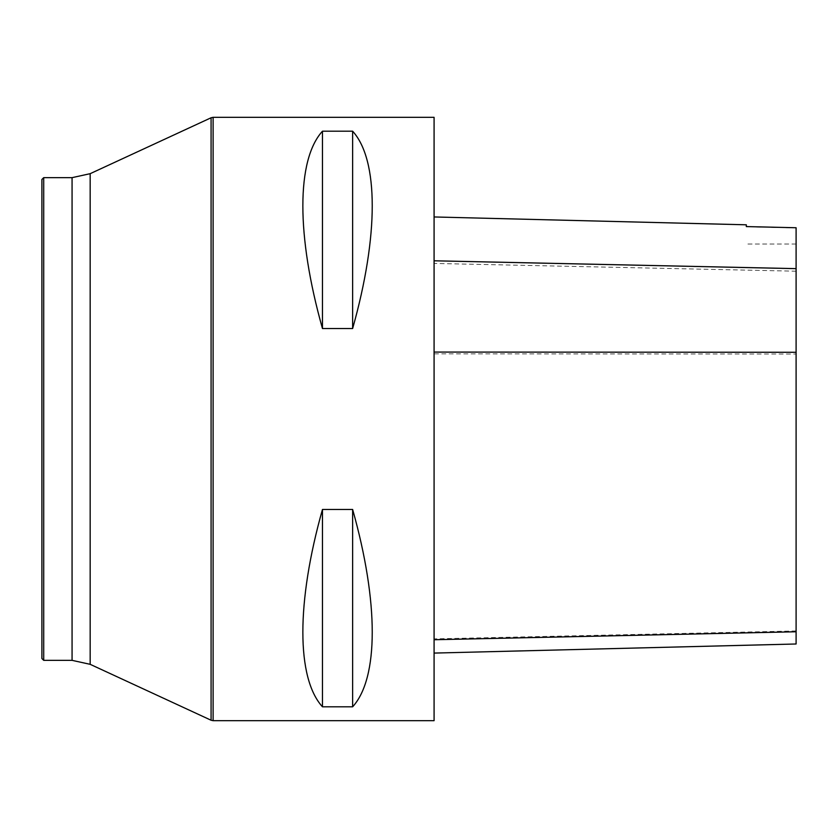 <?xml version="1.0" encoding="UTF-8"?>
<svg xmlns="http://www.w3.org/2000/svg" width="838" height="838" viewBox="0 0 838 838"><rect width="100%" height="100%" fill="white"/><g stroke="black" fill="none" stroke-linecap="round" stroke-linejoin="round"><path stroke-width="0.63" stroke-dasharray="4.19 3.14" d="M434.084 117.32L434.084 720.68M322.462 328.538L352.63 328.538C378.776 235.824 378.776 159.869 352.63 131.199L322.462 131.199C296.317 159.869 296.317 235.824 322.462 328.538L322.462 131.199M322.462 706.801L352.63 706.801C378.776 678.131 378.776 602.176 352.63 509.462L322.462 509.462C296.317 602.176 296.317 678.131 322.462 706.801L322.462 509.462M434.084 353.835L434.084 653.085L434.084 216.958L434.084 353.835L796.1 354.034L796.1 643.993M796.1 354.034L796.1 227.936L746.323 226.773L746.323 224.804M352.63 328.538L352.63 131.199M352.63 706.801L352.63 509.462M41.9 658.532L41.9 179.468M43.712 660.344L43.712 177.656M213.114 720.68L213.114 117.32M796.1 630.962L434.084 638.87M796.1 271.198L434.084 263.425M211.082 117.77L211.082 720.23M72.068 660.344L72.068 177.656M90.169 664.325L90.169 173.676M796.1 244.026L746.323 244.026"/><path stroke-width="1.26" d="M434.084 720.68L434.084 117.32L213.114 117.32L213.114 720.68L434.084 720.68M322.462 509.462L352.63 509.462C378.776 602.176 378.776 678.131 352.63 706.801L322.462 706.801C296.317 678.131 296.317 602.176 322.462 509.462L322.462 706.801M322.462 131.199L352.63 131.199C378.776 159.869 378.776 235.824 352.63 328.538L322.462 328.538C296.317 235.824 296.317 159.869 322.462 131.199L322.462 328.538M434.084 653.085L796.1 643.993L796.1 227.747L746.323 226.585L746.323 224.804L434.084 216.958M352.63 509.462L352.63 706.801M352.63 131.199L352.63 328.538M43.712 177.656L41.9 179.468L41.9 658.532L43.712 660.344L72.068 660.344L72.068 177.656L43.712 177.656L43.712 660.344M796.1 631.758L434.084 639.74M796.1 352.274L434.084 352.065M796.1 268.642L434.084 260.796M72.068 177.656L90.169 173.676L90.169 664.325L211.082 720.23L211.082 117.77L213.114 117.32M211.082 720.23L213.114 720.68M90.169 664.325L72.068 660.344M90.169 173.676L211.082 117.77"/></g></svg>
